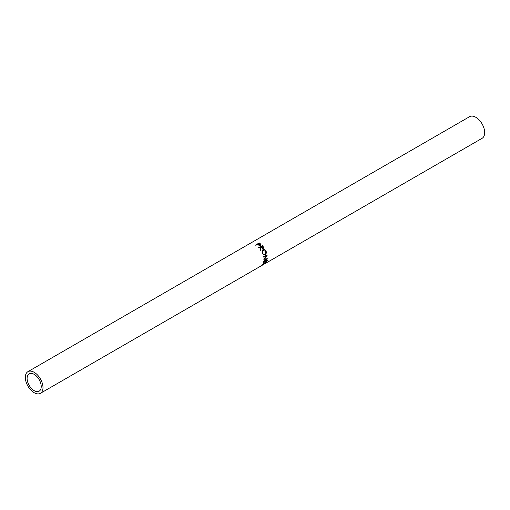 <?xml version="1.0" encoding="UTF-8"?>
<svg xmlns="http://www.w3.org/2000/svg" width="510" height="510" viewBox="0 0 510 510"><rect width="100%" height="100%" fill="white"/><g stroke="black" fill="none" stroke-linecap="round" stroke-linejoin="round"><path stroke-width="0.76" d="M34.164 390.66A9.996 5.769 60 0 1 27.636 381.85A9.996 5.769 60 0 1 29.166 373.843A9.996 5.769 60 0 1 34.164 374.34A9.996 5.769 60 0 1 40.692 383.144A9.996 5.769 60 0 1 39.162 391.151A9.996 5.769 60 0 1 34.164 390.66M259.22 242.932A12.495 7.21 60 0 1 259.947 243.436L260.731 244.131L260.47 245.297L258.806 245.202L257.805 244.5A12.495 7.21 60 0 0 257.537 244.315L255.816 245.316A12.495 7.21 60 0 0 255.478 245.093L259.22 242.932L259.195 243.391M260.878 244.845L260.47 245.297M262.191 245.444A12.495 7.21 60 0 1 262.867 246.209L263.549 247.159L263.211 248.568L261.094 247.662L260.508 250.206A12.495 7.21 60 0 0 260.176 249.721L260.731 247.222A12.495 7.21 60 0 0 260.483 246.942L258.761 247.943A12.495 7.21 60 0 0 258.455 247.605L262.019 245.814A11.87 6.853 60 0 1 262.663 246.54L263.3 247.439L262.937 248.81M266.061 251.092C266.602 252.711 266.265 253.942 265.047 254.783L264.059 255.038L262.146 253.4L262.797 249.817C264.11 249.231 265.194 249.651 266.061 251.092L265.697 251.175C266.207 252.718 265.857 253.903 264.639 254.745L263.842 255.006M263.798 259.156A12.495 7.21 60 0 1 263.804 259.252L266.5 259.258L263.778 261.203A12.495 7.21 60 0 1 263.734 261.566L267.533 258.87A12.495 7.21 60 0 0 267.54 258.819L264.473 258.812L267.272 255.134A12.495 7.21 60 0 0 267.259 255.076L263.377 256.606A12.495 7.21 60 0 1 263.479 257.034L266.271 255.931L263.798 259.156M267.329 260.189A12.495 7.21 60 0 1 266.596 262.044L266.207 262.267A12.495 7.21 60 0 0 266.858 260.737L265.71 261.401A12.495 7.21 60 0 1 265.06 262.93L264.677 263.154A12.495 7.21 60 0 0 265.327 261.624L263.887 262.452A12.495 7.21 60 0 1 263.236 263.982L262.854 264.205A12.495 7.21 60 0 0 263.587 262.35L267.329 260.189M261.547 265.646L264.888 263.708L261.706 265.551L261.343 265.653L261.706 265.551L261.381 265.015M264.888 263.708L263.944 263.217M260.884 265.85L264.518 263.46C265.704 262.905 265.952 262.911 265.251 263.498L264.862 263.727M265.653 263.077L265.251 263.498L264.932 262.962M34.164 392.7A12.495 7.21 -120 0 0 40.411 393.318A12.495 7.21 -120 0 0 42.324 383.31A12.495 7.21 -120 0 0 34.164 372.3A12.495 7.21 -120 0 0 27.916 371.682A12.495 7.21 -120 0 0 26.004 381.69A12.495 7.21 -120 0 0 34.164 392.7M265.072 263.613L482.084 138.318A12.495 7.21 -120 0 0 483.996 128.31A12.495 7.21 -120 0 0 475.836 117.3A12.495 7.21 -120 0 0 469.589 116.682L27.916 371.682M263.058 256.932L266.271 255.931M263.364 259.035L266.5 259.258M267.093 258.57L267.533 258.87M266.724 258.831L266.303 259.125M264.033 258.602L264.473 258.812M266.845 255.019L267.272 255.134M266.615 255.331L266.182 255.905M265.047 254.783L264.639 254.745M262.797 249.817L262.497 250.021C263.804 249.428 264.875 249.817 265.697 251.175M262.159 253.24L264.174 254.554L264.919 254.35L265.684 251.334L262.733 250.41L262.159 253.24L263.957 254.528M263.045 250.225L262.522 253.158M261.094 247.662L260.234 250.442M258.615 247.783L262.019 245.814M260.871 246.725L262.943 248.179L262.739 246.738A12.495 7.21 60 0 0 262.115 246.005L260.68 247.076L261.254 247.758L262.886 248.23M259.947 243.436L260.788 245.029M260.731 244.131L260.629 244.57M257.595 244.354L257.92 244.162M259.909 245.482L260.278 244.902M260.278 245.119L259.845 243.869A12.495 7.21 60 0 0 259.169 243.378L257.926 244.092L260.151 245.004L260.03 245.425M258.564 244.57L258.493 245.036M257.926 244.092L257.881 244.577M262.867 246.209L262.663 246.54M261.471 247.439L261.254 247.758M40.411 393.318L261.165 265.869M264.868 262.873L265.219 263.377M263.747 254.541L264.174 254.554"/></g></svg>
